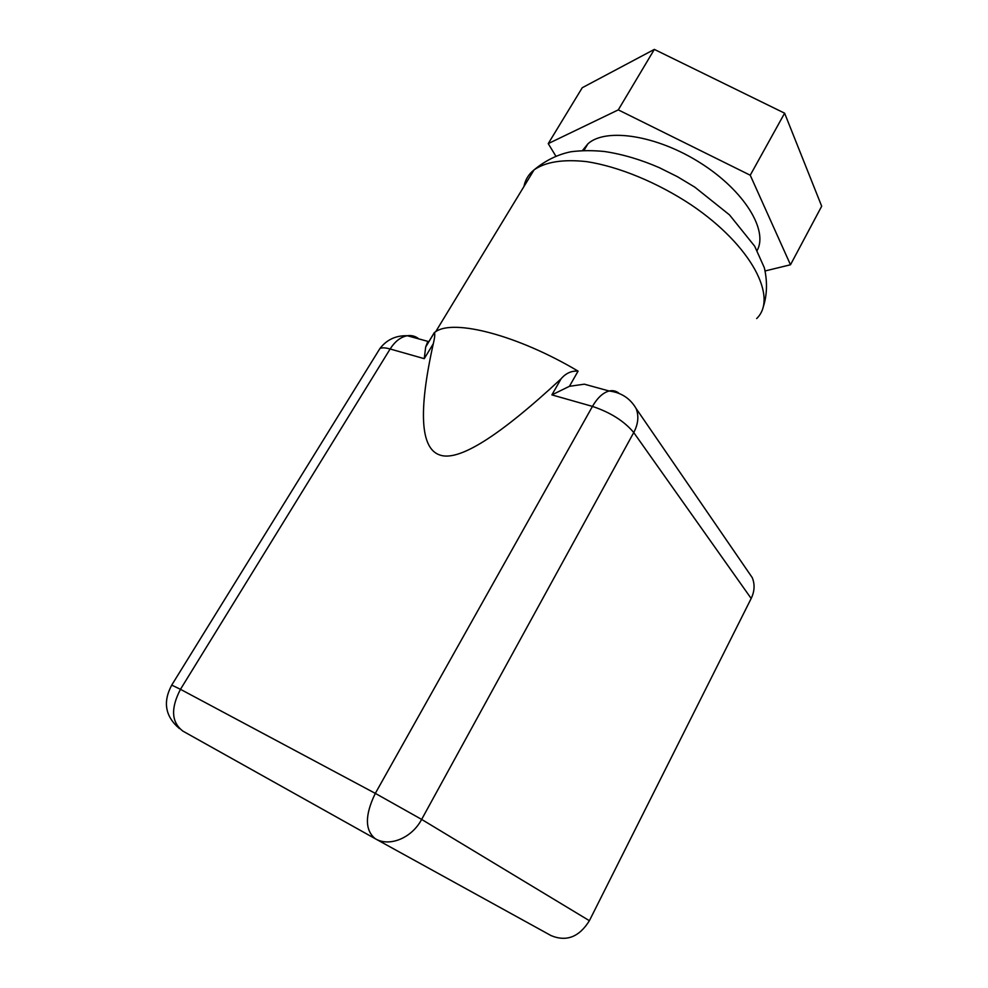 <?xml version="1.0" encoding="UTF-8"?>
<svg xmlns="http://www.w3.org/2000/svg" width="988" height="988" viewBox="0 0 988 988"><rect width="100%" height="100%" fill="white"/><g stroke="black" fill="none" stroke-linecap="round" stroke-linejoin="round"><path stroke-width="1.48" d="M751.176 598.481L589.391 920.705C579.24 937.019 566.482 941.996 551.094 935.611L375.304 838.75C389.47 847.247 411.873 838.022 421.641 819.41L633.74 432.546L751.176 598.481C754.647 591.219 754.993 584.241 752.201 577.572L636.111 408.513C630.159 398.325 621.168 392.483 609.127 391.001C603.001 392.668 597.444 397.794 592.454 406.401C610.51 412.453 624.28 421.172 633.74 432.546C638.236 423.976 639.026 415.96 636.111 408.513M747.793 571.15L752.201 577.572M757.117 250.52C768.405 230.513 744.52 190.894 700.714 163.144C657.045 135.208 605.854 127.464 587.946 143.779L582.475 150.534M765.218 270.922L790.486 264.772L821.683 206.22L784.62 113.188L654.34 49.4L582.253 87.722L548.241 143.618L555.688 155.869M790.486 264.772L750.238 175.222L784.62 113.188M750.238 175.222L618.29 109.878L548.241 143.618M618.29 109.878L654.34 49.4M378.404 350.962L379.911 348.529C381.887 347.492 385.295 347.64 390.137 348.986C395.015 341.366 400.733 336.945 407.291 335.735L427.853 341.366L425.68 346.973L424.247 358.669L433.287 343.775C418.344 411.082 420.406 448.132 439.499 454.9C458.247 462.051 498.767 436.696 561.073 378.824C565.791 373.242 571.459 370.673 578.079 371.13C517.663 335.154 453.751 318.803 435.72 331.659L434.473 332.511C435.078 334.327 434.683 338.081 433.287 343.775M561.073 378.824L551.884 394.891L569.434 386.308L584.353 384.184L609.127 391.001C612.955 390.137 616.29 390.952 619.143 393.446M589.391 920.705L421.641 819.41L375.317 793.376C364.794 815.088 364.794 830.216 375.304 838.75L182.904 731.12C171.369 722.314 170.566 708.371 180.471 689.315L171.714 685.104M179.421 728.551C165.181 716.436 162.649 701.9 171.838 684.919L379.911 348.529C386.765 339.662 395.892 335.401 407.291 335.735C411.626 335.105 415.479 336.155 418.838 338.896M551.884 394.891L592.454 406.401L375.317 793.376L180.471 689.315L390.137 348.986L424.247 358.669M523.973 186.473C525.221 179.816 528.592 174.283 534.063 169.874C545.598 161.834 563.123 159.08 586.637 161.624C618.636 166.527 657.625 182.57 691.6 205.146C751.93 246.024 778.174 297.956 756.66 318.556M434.337 332.586L425.853 346.541M569.434 386.308L578.079 371.13M583.945 150.472L587.946 143.779M435.72 331.659L534.063 169.874C545.524 160.427 557.862 154.387 571.076 151.732C581.685 150.398 592.837 150.324 604.533 151.51C622.489 154.202 640.767 159.599 659.342 167.688L677.447 176.704L694.811 187.152L729.465 214.853L754.671 246.197L764.354 267.785C767.614 282.185 767.133 295.634 762.884 308.12M425.68 346.973L434.473 332.511"/></g></svg>
